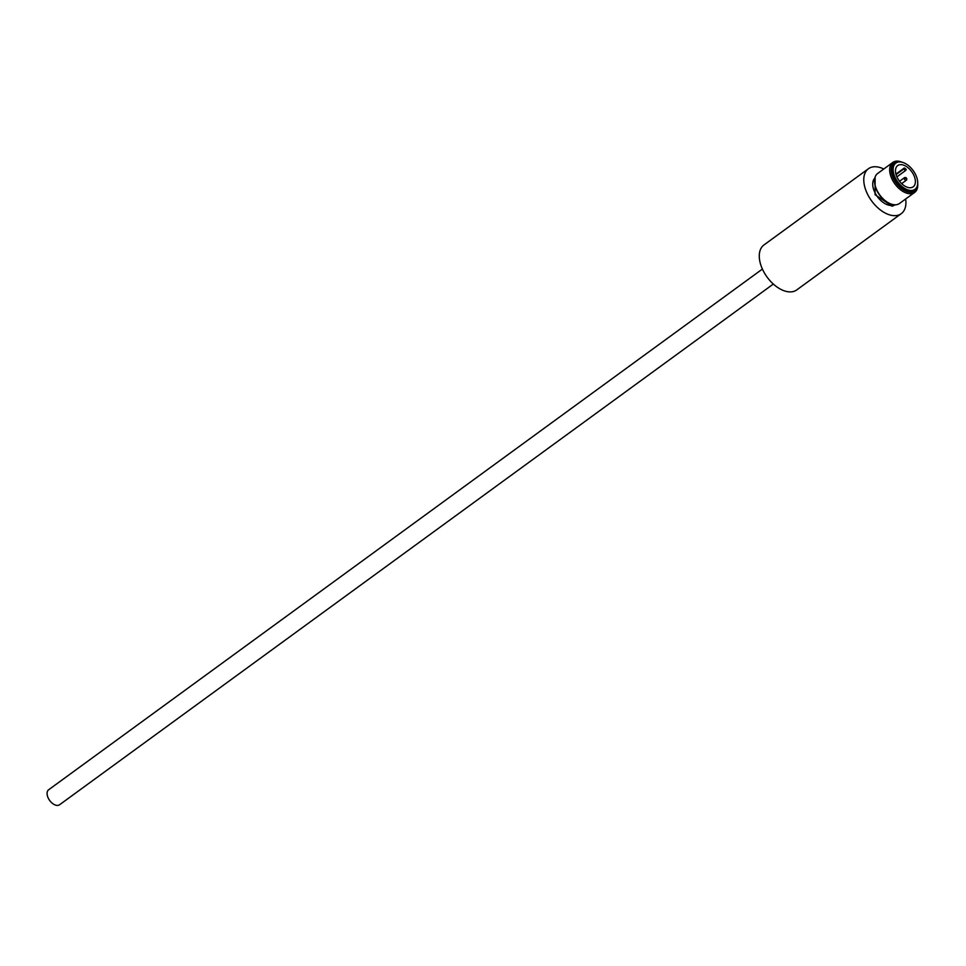 <?xml version="1.0" encoding="UTF-8"?>
<svg xmlns="http://www.w3.org/2000/svg" width="966" height="966" viewBox="0 0 966 966"><rect width="100%" height="100%" fill="white"/><g stroke="black" fill="none" stroke-linecap="round" stroke-linejoin="round"><path stroke-width="1.45" d="M895.204 204.877L892.186 206.193L875.099 194.746L875.099 177.104M762.391 269.067L48.638 789.777A9.274 5.47 53.9 0 0 48.3 798.206A9.274 5.47 53.9 0 0 59.566 804.763L773.319 284.052M905.661 198.984A27.821 16.398 -126.1 0 1 901.242 213.679A27.821 16.398 -126.1 0 1 896.75 215.515A27.821 16.398 -126.1 0 1 869.364 197.511A27.821 16.398 -126.1 0 1 868.446 168.724A27.821 16.398 -126.1 0 1 872.938 166.901A27.821 16.398 -126.1 0 1 883.793 169.014M901.242 213.679L796.745 289.921A27.821 16.398 -126.1 0 1 792.253 291.744A27.821 16.398 -126.1 0 1 764.867 273.752A27.821 16.398 -126.1 0 1 763.949 244.966L868.446 168.724M892.572 204.478L890.99 205.758L891.835 204.285M889.215 203.246A17.46 10.3 -126.1 0 1 888.841 203.077A17.46 10.3 -126.1 0 1 876.947 190.761A17.46 10.3 -126.1 0 1 874.761 183.781A17.46 10.3 -126.1 0 1 874.713 183.371M917.7 183.612A18.547 10.94 -126.1 0 1 914.645 192.427L899.515 203.464A18.547 10.94 -126.1 0 1 896.52 204.683A18.547 10.94 -126.1 0 1 889.601 203.428A18.547 10.94 -126.1 0 1 876.983 190.362A18.547 10.94 -126.1 0 1 874.665 182.936A18.547 10.94 -126.1 0 1 877.647 173.494L892.777 162.457A18.547 10.94 -126.1 0 1 895.772 161.237A18.547 10.94 -126.1 0 1 902.099 162.24M914.645 192.427A18.547 10.94 -126.1 0 1 911.65 193.647A18.547 10.94 -126.1 0 1 893.381 181.644A18.547 10.94 -126.1 0 1 892.777 162.457M917.652 184.168A17.46 10.3 -126.1 0 1 911.892 192.186A17.46 10.3 -126.1 0 1 893.502 178.698A17.46 10.3 -126.1 0 1 896.943 161.672A17.46 10.3 -126.1 0 1 901.568 162.119M914.995 189.3L913.981 190.036A16.229 9.563 -126.1 0 1 911.361 191.111A16.229 9.563 -126.1 0 1 895.385 180.606A16.229 9.563 -126.1 0 1 894.854 163.822L895.856 163.085A16.229 9.563 -126.1 0 1 898.477 162.01A16.229 9.563 -126.1 0 1 914.464 172.516A16.229 9.563 -126.1 0 1 914.995 189.3A16.229 9.563 -126.1 0 1 912.375 190.374A16.229 9.563 -126.1 0 1 896.388 179.869A16.229 9.563 -126.1 0 1 895.856 163.085M896.062 174.605L904.176 168.676A1.232 0.725 53.9 0 0 906.011 170.028L906.156 169.316A13.15 7.752 53.9 0 0 904.321 167.975L895.917 174.097M899.805 164.715A13.15 7.752 -126.1 0 1 912.749 173.216A13.15 7.752 -126.1 0 1 913.172 186.812A13.15 7.752 -126.1 0 1 911.047 187.682A13.15 7.752 -126.1 0 1 898.102 179.169A13.15 7.752 -126.1 0 1 897.68 165.572A13.15 7.752 -126.1 0 1 899.805 164.715M905.685 178.444L905.939 177.599L906.857 178.867L905.685 178.444M906.857 178.867L906.579 179.869A1.57 0.93 -126.1 0 1 906.35 180.207A1.57 0.93 -126.1 0 1 906.096 180.316A1.57 0.93 -126.1 0 1 904.442 179.096A1.57 0.93 -126.1 0 1 904.49 177.672A1.57 0.93 -126.1 0 1 904.744 177.563A1.57 0.93 -126.1 0 1 904.9 177.551L905.939 177.599M895.313 204.792L890.99 205.758M904.176 168.676L904.321 167.975M874.81 178.155A16.543 9.745 53.9 0 0 875.86 194.347A16.543 9.745 53.9 0 0 890.833 205.456M874.761 183.781L874.665 182.936M904.49 177.672L899.551 181.27M888.841 203.077L889.601 203.428M896.895 176.863L905.818 170.354M906.35 180.207L901.664 183.625"/></g></svg>
